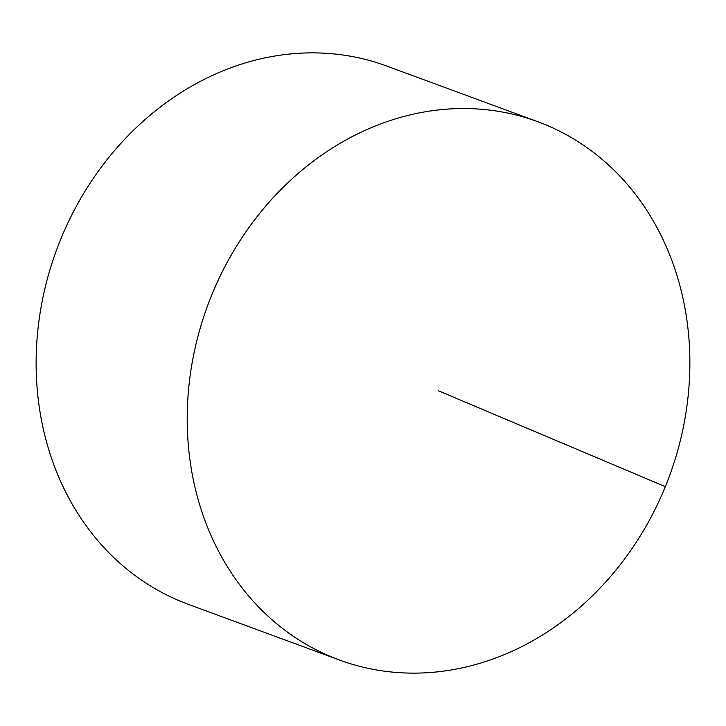 <?xml version="1.0" encoding="UTF-8"?>
<svg xmlns="http://www.w3.org/2000/svg" width="726" height="726" viewBox="0 0 726 726"><rect width="100%" height="100%" fill="white"/><g stroke="black" fill="none" stroke-linecap="round" stroke-linejoin="round"><path stroke-width="1.09" d="M339.369 659.988L188.297 604.322A286.843 246.132 -69.8 0 1 179.104 600.692A286.843 246.132 -69.8 0 1 58.543 244.689A286.843 246.132 -69.8 0 1 386.631 66.012L537.703 121.678A286.843 246.132 -69.8 0 1 546.896 125.308A286.843 246.132 -69.8 0 1 667.457 481.311A286.843 246.132 -69.8 0 1 339.369 659.988A286.843 246.132 -69.8 0 1 207.582 305.737A286.843 246.132 -69.8 0 1 537.703 121.678M665.325 486.656L438.54 390.833"/></g></svg>
